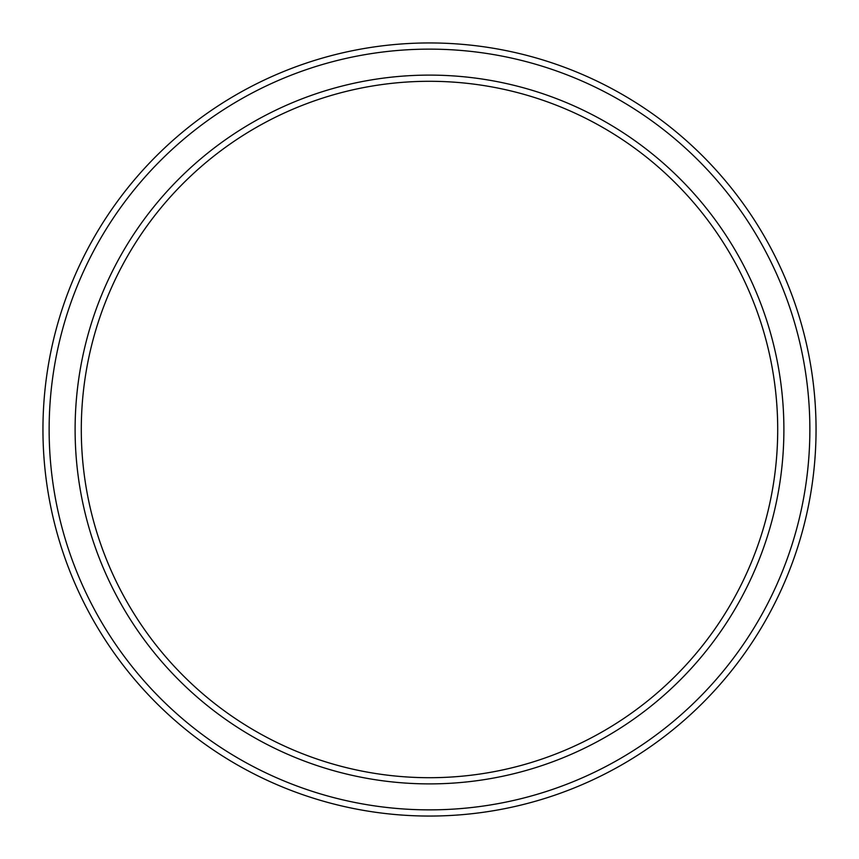 <?xml version="1.0" encoding="UTF-8"?>
<svg xmlns="http://www.w3.org/2000/svg" width="859" height="859" viewBox="0 0 859 859"><rect width="100%" height="100%" fill="white"/><g stroke="black" fill="none" stroke-linecap="round" stroke-linejoin="round"><path stroke-width="1.29" d="M429.5 809.865A380.365 380.365 0 0 0 809.865 429.5A380.365 380.365 0 0 0 429.5 49.135A380.365 380.365 0 0 0 49.135 429.5A380.365 380.365 0 0 0 429.5 809.865M429.5 42.95A386.55 386.55 0 0 1 816.05 429.5A386.55 386.55 0 0 1 429.5 816.05A386.55 386.55 0 0 1 42.95 429.5A386.55 386.55 0 0 1 429.5 42.95M429.5 783.891A354.391 354.391 0 0 1 75.109 429.5A354.391 354.391 0 0 1 429.5 75.109A354.391 354.391 0 0 1 783.891 429.5A354.391 354.391 0 0 1 429.5 783.891M429.5 81.294A348.206 348.206 0 0 0 81.294 429.5A348.206 348.206 0 0 0 429.5 777.706A348.206 348.206 0 0 0 777.706 429.5A348.206 348.206 0 0 0 429.5 81.294"/></g></svg>

